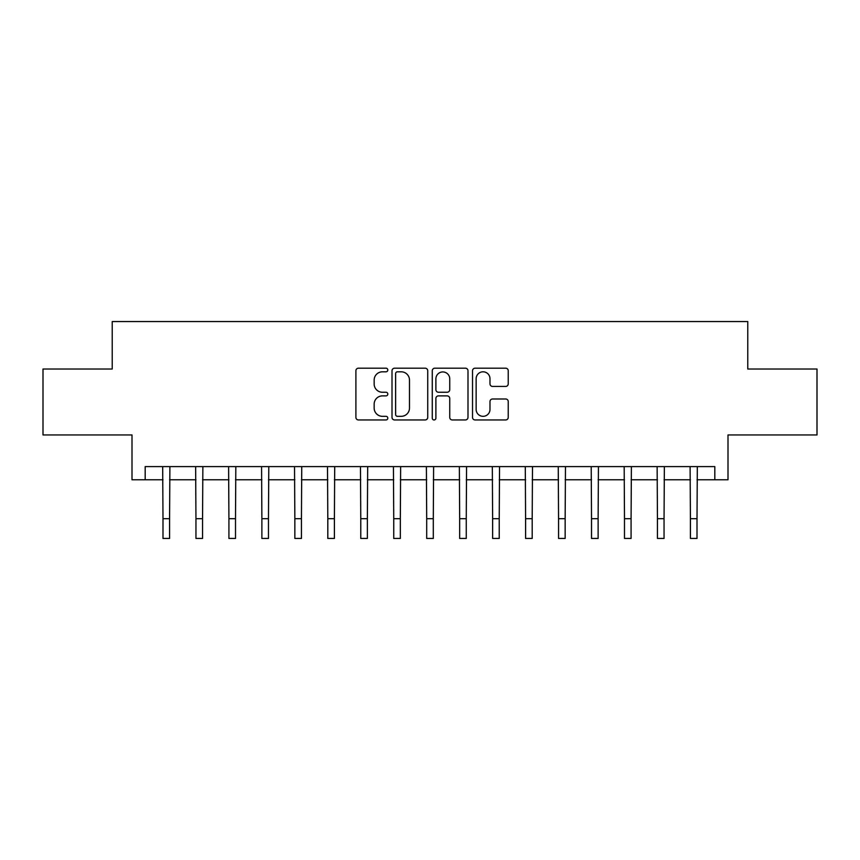 <?xml version="1.0" encoding="UTF-8"?>
<svg xmlns="http://www.w3.org/2000/svg" width="860" height="860" viewBox="0 0 860 860"><rect width="100%" height="100%" fill="white"/><g stroke="black" fill="none" stroke-linecap="round" stroke-linejoin="round"><path stroke-width="1.29" d="M387.806 369.993A1.817 1.817 0 0 0 386 368.188L358.491 368.188A2.591 2.591 0 0 0 355.9 370.767L355.9 417.369A2.591 2.591 0 0 0 358.491 419.959L386 419.959A1.817 1.817 0 0 0 387.806 418.143A1.817 1.817 0 0 0 386 416.326L382.431 416.326A8.288 8.288 0 0 1 374.154 408.048L374.154 404.168A8.288 8.288 0 0 1 382.431 395.879L386 395.879A1.817 1.817 0 0 0 387.806 394.073A1.817 1.817 0 0 0 386 392.257L382.431 392.257A8.288 8.288 0 0 1 374.154 383.969L374.154 380.088A8.288 8.288 0 0 1 382.431 371.81L386 371.81A1.817 1.817 0 0 0 387.806 369.993M505.648 386.43A2.591 2.591 0 0 0 508.238 383.839L508.238 370.767A2.591 2.591 0 0 0 505.648 368.188L475.107 368.188A2.591 2.591 0 0 0 472.516 370.767L472.516 417.369A2.591 2.591 0 0 0 475.107 419.959L505.648 419.959A2.591 2.591 0 0 0 508.238 417.369L508.238 401.577A2.591 2.591 0 0 0 505.648 398.986L492.576 398.986A2.591 2.591 0 0 0 489.985 401.577L489.985 409.403A6.923 6.923 0 0 1 483.062 416.326A6.923 6.923 0 0 1 476.139 409.403L476.139 378.733A6.923 6.923 0 0 1 483.062 371.81A6.923 6.923 0 0 1 489.985 378.733L489.985 383.839A2.591 2.591 0 0 0 492.576 386.43L505.648 386.43M145.19 479.772L145.19 466.593L714.811 466.593L714.811 479.772L728.001 479.772L728.001 434.945L817 434.945L817 369.015L747.77 369.015L747.77 321.543L112.23 321.543L112.23 369.015L43 369.015L43 434.945L131.999 434.945L131.999 479.772L162.992 479.772M427.732 370.767A2.591 2.591 0 0 0 425.152 368.188L394.6 368.188A2.591 2.591 0 0 0 392.01 370.767L392.01 417.369A2.591 2.591 0 0 0 394.6 419.959L425.152 419.959A2.591 2.591 0 0 0 427.732 417.369L427.732 370.767M434.848 368.188L465.4 368.188A2.591 2.591 0 0 1 467.99 370.767L467.99 417.369A2.591 2.591 0 0 1 465.4 419.959L452.328 419.959A2.591 2.591 0 0 1 449.737 417.369L449.737 398.47A2.591 2.591 0 0 0 447.146 395.879L438.482 395.879A2.591 2.591 0 0 0 435.891 398.47L435.891 418.143A1.817 1.817 0 0 1 434.074 419.959A1.817 1.817 0 0 1 432.268 418.143L432.268 370.767A2.591 2.591 0 0 1 434.848 368.188M169.581 479.772L195.951 479.772M202.551 479.772L228.921 479.772M235.511 479.772L261.881 479.772M268.471 479.772L294.851 479.772M301.441 479.772L327.81 479.772M334.4 479.772L360.77 479.772M367.37 479.772L393.74 479.772M400.33 479.772L426.7 479.772M433.3 479.772L459.67 479.772M466.26 479.772L492.629 479.772M499.23 479.772L525.6 479.772M532.189 479.772L558.559 479.772M565.149 479.772L591.529 479.772M598.119 479.772L624.489 479.772M631.079 479.772L657.448 479.772M664.049 479.772L690.419 479.772M697.008 479.772L714.811 479.772M397.449 371.81A1.817 1.817 0 0 0 395.632 373.616L395.632 414.52A1.817 1.817 0 0 0 397.449 416.326L401.201 416.326A8.288 8.288 0 0 0 409.489 408.048L409.489 380.088A8.288 8.288 0 0 0 401.201 371.81L397.449 371.81M449.737 378.862A6.923 6.923 0 0 0 442.814 371.939A6.923 6.923 0 0 0 435.891 378.862L435.891 389.666A2.591 2.591 0 0 0 438.482 392.257L447.146 392.257A2.591 2.591 0 0 0 449.737 389.666L449.737 378.862M162.68 466.593L162.992 518.677L169.581 518.677L169.893 466.593M162.992 518.677L162.992 538.457L169.581 538.457L169.581 518.677M195.639 466.593L195.951 518.677L202.551 518.677L202.863 466.593M195.951 518.677L195.951 538.457L202.551 538.457L202.551 518.677M228.609 466.593L228.921 518.677L235.511 518.677L235.823 466.593M228.921 518.677L228.921 538.457L235.511 538.457L235.511 518.677M261.569 466.593L261.881 518.677L268.471 518.677L268.793 466.593M261.881 518.677L261.881 538.457L268.471 538.457L268.471 518.677M294.529 466.593L294.851 518.677L301.441 518.677L301.752 466.593M294.851 518.677L294.851 538.457L301.441 538.457L301.441 518.677M327.499 466.593L327.81 518.677L334.4 518.677L334.712 466.593M327.81 518.677L327.81 538.457L334.4 538.457L334.4 518.677M360.458 466.593L360.77 518.677L367.37 518.677L367.682 466.593M360.77 518.677L360.77 538.457L367.37 538.457L367.37 518.677M393.428 466.593L393.74 518.677L400.33 518.677L400.642 466.593M393.74 518.677L393.74 538.457L400.33 538.457L400.33 518.677M426.388 466.593L426.7 518.677L433.3 518.677L433.612 466.593M426.7 518.677L426.7 538.457L433.3 538.457L433.3 518.677M459.358 466.593L459.67 518.677L466.26 518.677L466.571 466.593M459.67 518.677L459.67 538.457L466.26 538.457L466.26 518.677M492.318 466.593L492.629 518.677L499.23 518.677L499.542 466.593M492.629 518.677L492.629 538.457L499.23 538.457L499.23 518.677M525.288 466.593L525.6 518.677L532.189 518.677L532.501 466.593M525.6 518.677L525.6 538.457L532.189 538.457L532.189 518.677M558.247 466.593L558.559 518.677L565.149 518.677L565.471 466.593M558.559 518.677L558.559 538.457L565.149 538.457L565.149 518.677M591.207 466.593L591.529 518.677L598.119 518.677L598.431 466.593M591.529 518.677L591.529 538.457L598.119 538.457L598.119 518.677M624.177 466.593L624.489 518.677L631.079 518.677L631.39 466.593M624.489 518.677L624.489 538.457L631.079 538.457L631.079 518.677M657.137 466.593L657.448 518.677L664.049 518.677L664.361 466.593M657.448 518.677L657.448 538.457L664.049 538.457L664.049 518.677M690.107 466.593L690.419 518.677L697.008 518.677L697.32 466.593M690.419 518.677L690.419 538.457L697.008 538.457L697.008 518.677"/></g></svg>
